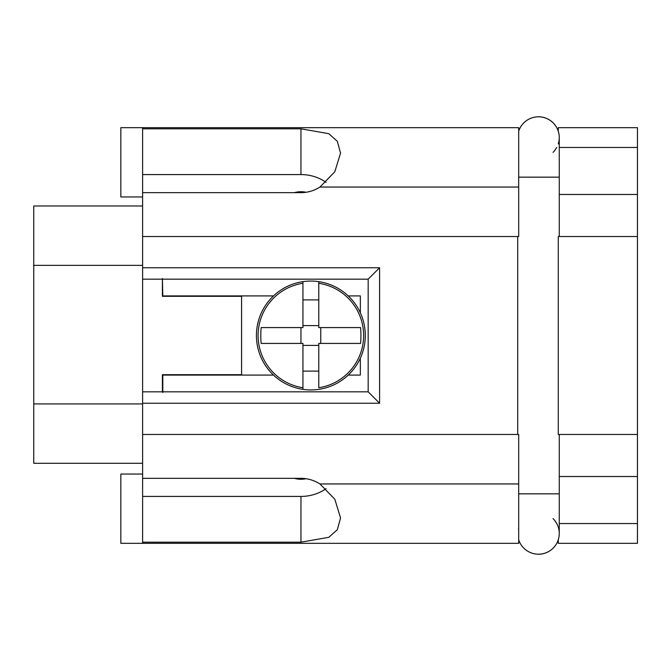 <?xml version="1.0" encoding="UTF-8"?>
<svg xmlns="http://www.w3.org/2000/svg" width="671" height="671" viewBox="0 0 671 671"><rect width="100%" height="100%" fill="white"/><g stroke="black" fill="none" stroke-linecap="round" stroke-linejoin="round"><path stroke-width="1.01" d="M559.262 147.461L637.45 147.461L637.45 127.666L558.272 127.666L558.272 131.231A20.784 20.784 0 0 0 538.486 116.779A20.784 20.784 0 0 1 559.262 137.563A20.784 20.784 0 0 0 518.691 131.231A20.784 20.784 0 0 1 559.262 137.563A20.784 20.784 0 0 1 558.272 143.904M518.691 156.452L518.691 127.666L142.613 127.666L142.613 128.815L300.96 128.815L328.807 133.688L337.345 141.338L340.549 153.097L334.804 171.784L319.95 187.05A45.712 39.589 -90 0 1 300.96 192.652L142.613 192.652L142.613 236.536L518.691 236.536L518.691 156.452M518.54 528.698L518.54 529.394M142.613 542.185L142.613 478.348L300.96 478.348A45.712 39.589 90 0 1 319.95 483.95L334.804 499.216L340.549 517.903L337.345 529.662L328.807 537.312L300.96 542.185L142.613 542.185L142.613 543.334L518.691 543.334L518.691 434.464L142.613 434.464L142.613 236.536M518.691 539.769A20.784 20.784 0 0 0 559.262 533.437A20.784 20.784 0 0 1 558.272 539.769L558.272 543.334L637.45 543.334L637.45 523.539L559.262 523.539M305.993 192.283A19.794 17.144 0 0 0 294.51 192.652M318.775 281.644A54.435 54.435 0 0 1 318.775 389.356A54.435 54.435 0 0 1 302.94 389.356L302.94 343.418L261.128 343.418A80.193 69.448 -90 0 1 260.793 335.5A80.193 69.448 -90 0 1 261.128 327.582L302.94 327.582L302.94 281.644A54.435 54.435 0 0 1 318.775 281.644L318.775 327.582L360.587 327.582A80.193 69.448 90 0 1 360.923 335.5A80.193 69.448 90 0 1 360.587 343.418L318.775 343.418L318.775 345.397L302.94 345.397L302.94 343.418L300.96 343.418L300.96 327.582L302.94 327.582L302.94 325.603L318.775 325.603L318.775 327.582L320.755 327.582L320.755 343.418L318.775 343.418L318.775 387.721A52.824 52.824 0 0 0 318.775 283.279L318.775 281.644M256.423 335.5A54.435 54.435 0 0 1 302.94 281.644L302.94 283.279A52.824 52.824 0 0 0 302.94 387.721L302.94 389.356A54.435 54.435 0 0 1 256.423 335.5A54.435 54.435 0 0 0 302.94 389.356M517.702 434.464L517.702 236.536M518.691 177.152L559.262 177.152L559.262 236.536M559.262 434.464L559.262 533.437A20.784 20.784 0 0 0 553.03 518.591M142.613 463.3L33.751 463.3L33.751 205.989L142.613 205.989M554.531 520.235L556.754 523.539A20.784 20.784 0 0 1 558.272 527.096M556.754 147.461L554.531 150.765A20.784 20.784 0 0 1 553.03 152.409M538.486 554.221A20.784 20.784 0 0 0 558.272 539.769A20.784 20.784 0 0 1 538.486 554.221A20.784 20.784 0 0 0 559.262 533.437M637.45 147.461L637.45 236.536L558.272 236.536L558.272 434.464L637.45 434.464L637.45 523.539M142.613 267.754L379.593 267.754L379.593 403.246L142.613 403.246M33.751 307.628L33.751 325.242M33.751 219.216L33.751 229.214M33.751 353.6L33.751 371.029M318.775 299.887L302.94 299.887M302.94 371.113L318.775 371.113M360.344 358.18L360.344 375.089L348.215 375.089M273.5 375.089L241.577 375.089L241.577 295.911L162.801 295.911L162.407 278.499L162.407 296.305L241.577 296.305M360.344 312.82L360.344 295.911L348.215 295.911M273.5 295.911L241.577 295.911M142.613 391.822L162.407 391.822L162.801 392.501L162.801 375.089L241.577 375.089M162.801 391.822L368.169 391.822L368.169 279.178L162.801 279.178M162.407 279.178L142.613 279.178M241.577 374.695L162.407 374.695L162.407 391.822M142.613 196.947L120.839 196.947L120.839 127.666L142.613 127.666M142.613 128.815L142.613 192.652M142.613 474.053L120.839 474.053L120.839 543.334L142.613 543.334M142.613 434.464L142.613 478.348M379.593 403.246L368.169 391.822M379.593 267.754L368.169 279.178M305.993 478.717A19.794 17.144 0 0 1 294.51 478.348M326.089 488.631A39.589 34.28 0 0 1 300.96 496.423L142.613 496.423M326.089 182.369A39.589 34.28 0 0 0 300.96 174.577L142.613 174.577M637.45 434.464L637.45 236.536M518.691 493.848L559.262 493.848M365.292 335.5A54.435 54.435 0 0 1 318.775 389.356M518.691 483.95L319.95 483.95M319.95 187.05L518.691 187.05M637.45 476.527L559.262 476.527M637.45 194.473L559.262 194.473M142.613 265.364L33.751 265.364M142.613 403.925L33.751 403.925M300.96 542.185L300.96 496.423M300.96 128.815L300.96 174.577M559.262 177.152L559.262 137.563"/></g></svg>
